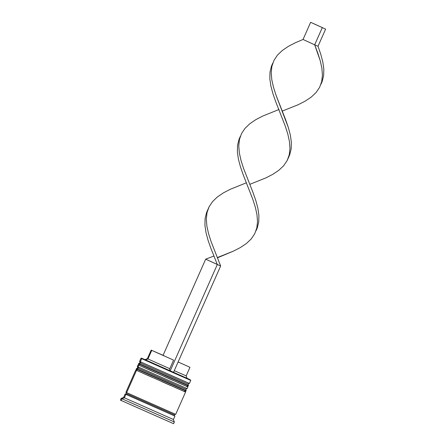 <?xml version="1.0" encoding="UTF-8"?>
<svg xmlns="http://www.w3.org/2000/svg" width="446" height="446" viewBox="0 0 446 446"><rect width="100%" height="100%" fill="white"/><g stroke="black" fill="none" stroke-linecap="round" stroke-linejoin="round"><path stroke-width="0.67" d="M187.861 384.017L140.88 363.228A1.126 1.093 114.7 0 0 139.425 363.819L188.463 385.522L139.425 363.819L139.275 364.159L138.533 363.808L139.275 364.159A1.126 1.093 114.7 0 0 139.799 365.625A1.126 1.093 -65.3 0 1 139.275 364.159L139.425 363.819L138.684 363.462L139.425 363.819A1.126 1.093 -65.3 0 1 140.88 363.228L140.2 362.905M139.815 365.631L186.11 386.097L141.388 366.344M140.167 362.882L139.726 362.793L138.533 363.808C138.845 366.021 138.528 364.689 139.799 365.625L186.461 386.297C186.774 386.799 187.392 386.654 188.307 385.862L139.275 364.159L188.307 385.862L188.257 384.296L187.894 384.034M186.969 386.102A1.126 1.093 114.7 0 0 187.549 385.55M190.002 380.02L140.964 358.311L141.705 358.668L140.339 361.756L189.372 383.46L187.889 384.034L140.88 363.228L187.889 384.034L140.88 363.228L140.339 361.756L139.598 361.405L140.339 361.756L141.705 358.668L142.19 358.473L141.46 358.121L144.956 359.621M185.581 389.168L138.6 368.379A1.126 1.093 114.7 0 0 137.145 368.965L186.177 390.668L137.145 368.965L136.989 369.31L136.247 368.953L136.989 369.31A1.126 1.093 114.7 0 0 137.519 370.771A1.126 1.093 -65.3 0 1 136.989 369.31L137.145 368.965L136.404 368.613L137.145 368.965A1.126 1.093 -65.3 0 1 138.6 368.379L137.914 368.056M137.535 370.782L183.83 391.248L139.107 371.496M138.076 364.834L187.855 386.894L138.817 365.19L138.054 366.907L138.817 365.19L138.076 364.834L137.312 366.551L187.091 388.611L185.603 389.185L164.641 379.992L138.6 368.379L138.054 366.907L137.312 366.551L137.886 368.039L138.6 368.379L185.603 389.185L137.886 368.039L137.44 367.944L136.247 368.953C136.565 371.172 136.247 369.834 137.519 370.777L184.181 391.443C184.493 391.95 185.107 391.805 186.027 391.014L136.989 369.31L186.027 391.014L185.976 389.447L185.614 389.18M184.689 391.253A1.126 1.093 114.7 0 0 185.268 390.702M173.99 415.633L126.051 394.442A0.937 0.909 114.7 0 0 127.266 393.952A0.937 0.909 -65.3 0 1 126.051 394.442L126.341 394.515M127.266 393.952L174.152 414.713L127.266 393.952M187.097 378.292L189.823 379.529L187.097 378.292M125.148 394.013L123.626 397.447L121.145 398.406L120.387 400.123L121.178 400.497L121.936 398.78L121.145 398.406L121.936 398.78L124.362 397.804L123.626 397.447L124.362 397.804L125.884 394.37L125.148 394.013L126.552 393.612L126.162 392.424M135.796 369.985L125.906 392.302L126.647 392.653L136.532 370.336L135.796 369.985L136.615 370.325L135.824 370.002L136.532 370.336L126.647 392.653L175.652 414.34M184.767 391.66L136.532 370.336L184.767 391.66M186.489 378.057L169.435 370.604L169.781 368.697L173.583 360.117L151.751 350.383L147.949 358.963L169.781 368.697L147.949 358.963L145.524 359.944L169.435 370.604L169.781 368.697L173.583 360.117L151.172 350.104L164.228 355.813L151.211 350.127L151.751 350.383L147.949 358.963L147.37 358.69L147.949 358.963L145.524 359.944L145.067 359.71M144.967 359.621L189.823 379.529L142.19 358.473L141.705 358.668L168.911 370.799L189.143 379.702L190.743 380.371L190.554 379.875M189.968 367.298L178.116 361.968L189.968 367.298L186.16 375.878L174.258 370.676L186.16 375.878L187.119 378.353L170.16 370.938L217.319 264.517L210.807 248.149L208.026 240.171L205.98 232.505L204.931 225.286L205.088 218.59L206.582 212.491L207.903 209.575L206.582 212.491L205.088 218.59L204.931 225.286L205.98 232.505L208.026 240.171L210.807 248.149L217.319 264.517L220.647 265.994L173.488 372.41L220.647 265.994L205.684 259.171L213.902 256.043L205.684 259.171L163.08 355.306L205.684 259.171L217.319 264.517L170.16 370.938L144.894 359.643L147.37 358.69L151.172 350.104M173.566 423.683L120.414 400.14M121.178 400.497L173.594 423.7L174.358 421.983L121.936 398.78L121.178 400.497M173.566 421.604L174.358 421.983L173.399 419.508L124.362 397.804L173.399 419.508L174.921 416.073L125.884 394.37L124.362 397.804L121.936 398.78L174.358 421.983M174.609 415.917L174.921 416.073M174.18 415.722L125.415 394.119M125.588 394.197L174.648 415.94M125.934 392.318L175.685 414.356L185.569 392.045M141.505 372.577L152.627 377.539M161.831 381.625L170.863 385.617M174.877 387.384L184.282 391.488M143.79 367.426L154.907 372.388M164.111 376.474L173.148 380.466M177.157 382.233L186.562 386.336M172.658 419.151L173.399 419.508M186.35 388.26L138.054 366.907L138.6 368.379M188.636 383.108L140.339 361.756L140.88 363.228M220.647 265.994L211.07 241.526L208.555 233.659L206.888 226.167L206.314 219.148L207.005 212.692L207.897 209.592L209.068 206.844L212.536 201.614L217.341 196.981L223.357 192.889L230.376 189.243L246.359 182.81L230.376 189.243L223.357 192.889L217.341 196.981L212.536 201.614L209.068 206.844L207.005 212.692L206.314 219.148L206.888 226.167L208.555 233.659L211.07 241.526L220.647 265.994M288.423 157.628L289.655 154.946L291.182 148.908L291.366 142.274L290.346 135.099L288.322 127.478L285.557 119.522L275.979 95.054L273.459 87.187L271.798 79.695L271.218 72.681L271.909 66.225L273.978 60.377L277.44 55.148L282.251 50.515L288.261 46.423L295.28 42.777L303.04 39.465L295.28 42.777L288.261 46.423L282.251 50.515L277.44 55.148L273.978 60.377L271.909 66.225L271.218 72.681L271.798 79.695L273.459 87.187L275.979 95.054L288.322 127.478L290.346 135.099L291.366 142.274L291.182 148.908L289.655 154.946L287.152 160.566L283.656 165.734L278.817 170.305L272.774 174.353L265.738 177.954L250.039 184.243L265.738 177.954L272.774 174.353L278.817 170.305L283.656 165.734L287.152 160.566L289.253 154.784L289.972 148.384L289.426 141.427L287.782 133.973L285.284 126.14L275.712 101.682L272.93 93.699L270.884 86.039L269.836 78.814L269.992 72.124L271.486 66.019L272.807 63.109L271.486 66.019L269.992 72.124L269.836 78.814L270.884 86.039L272.93 93.699L275.712 101.682L285.284 126.14L287.782 133.973L289.426 141.427L289.972 148.384L289.253 154.784L288.411 157.65M318.009 46.289L320.774 54.245L322.798 61.866L323.824 69.041L323.634 75.675L322.107 81.713L320.869 84.406L322.107 81.713L323.634 75.675L323.824 69.041L322.798 61.866L320.774 54.245L318.009 46.289L314.675 44.817L320.239 60.74L321.878 68.188L322.43 75.151L321.705 81.546L319.604 87.332L316.108 92.5L311.269 97.072L305.226 101.114L298.19 104.721L282.491 111.004L298.19 104.721L305.226 101.114L311.269 97.072L316.108 92.5L319.604 87.332L321.705 81.546L322.43 75.151L321.878 68.188L320.239 60.74L317.742 52.907L314.675 44.817L303.04 39.465L310.645 22.3L303.04 39.465L314.675 44.817L322.285 27.652L314.675 44.817L318.009 46.289L325.613 29.124L313.978 23.772L325.613 29.124L318.009 46.289M278.811 109.577L262.828 116.01L255.809 119.656L249.793 123.748L244.988 128.381L241.526 133.61L239.457 139.459L238.766 145.914L239.34 152.928L241.007 160.426L243.522 168.293L253.099 192.756L255.87 200.711L257.894 208.332L258.914 215.507L258.73 222.141L257.203 228.179L255.965 230.872L257.203 228.179L258.73 222.141L258.914 215.507L257.894 208.332L255.87 200.711L253.099 192.756L243.522 168.293L241.007 160.426L239.34 152.928L238.766 145.914L239.457 139.459L241.526 133.61L244.988 128.381L249.793 123.748L255.809 119.656L262.828 116.01L278.811 109.577M217.436 257.81L233.28 251.193L240.322 247.586L246.365 243.544L251.198 238.967L254.699 233.804L256.796 228.017L257.52 221.623L256.974 214.66L255.329 207.206L252.832 199.373L243.26 174.916L240.478 166.932L238.432 159.272L237.383 152.047L237.54 145.357L239.034 139.258L240.355 136.342L239.034 139.258L237.54 145.357L237.383 152.047L238.432 159.272L240.478 166.932L243.26 174.916L252.832 199.373L255.329 207.206L256.974 214.66L257.52 221.623L256.796 228.017L254.699 233.804L251.198 238.967L246.365 243.544L240.322 247.586L233.28 251.193L217.336 257.565M325.613 29.124L310.645 22.3L325.613 29.124M175.417 414.245L174.275 414.758L174.665 415.951M140.172 362.888L139.598 361.405L140.964 358.311L141.46 358.121M187.091 388.611L187.855 386.894M189.372 383.46L190.743 380.371M250.039 184.243L249.888 184.577M278.912 109.822L279.057 109.487M282.491 111.004L282.34 111.344"/></g></svg>
